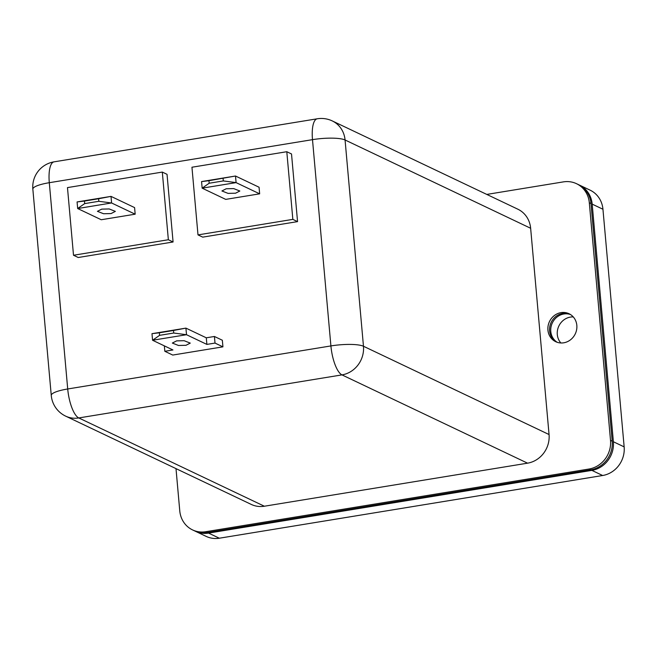 <?xml version="1.0" encoding="UTF-8"?>
<svg xmlns="http://www.w3.org/2000/svg" width="657" height="657" viewBox="0 0 657 657"><rect width="100%" height="100%" fill="white"/><g stroke="black" fill="none" stroke-linecap="round" stroke-linejoin="round"><path stroke-width="0.99" d="M111.066 213.574L103.568 213.739L97.433 211.324L101.728 209.131L109.218 208.959L115.353 211.373L111.066 213.574M185.972 345.303L178.474 345.475L172.339 343.061L176.634 340.868L184.124 340.696L190.259 343.11L185.972 345.303M235.543 193.207L228.053 193.38L221.918 190.965L226.213 188.764L233.703 188.6L239.838 191.006L235.543 193.207M560.864 342.979A15.489 14.29 115.4 0 1 557.3 334.544A15.489 14.29 115.4 0 1 573.265 316.92M570.416 314.498A15.489 14.29 -64.6 0 0 550.78 331.44A15.489 14.29 -64.6 0 0 557.193 342.297M569.857 314.161A15.489 14.29 -64.6 0 0 549.605 330.882A15.489 14.29 -64.6 0 0 556.578 342.075M547.922 330.077A15.489 14.29 -64.6 0 0 555.723 341.697A15.489 14.29 -64.6 0 0 570.498 339.817A15.489 14.29 -64.6 0 0 576.83 325.355A15.489 14.29 -64.6 0 0 569.028 313.726A15.489 14.29 -64.6 0 0 554.253 315.615A15.489 14.29 -64.6 0 0 547.922 330.077M73.51 255.253L168.356 239.739L162.312 172.085L67.474 187.598L73.51 255.253L78.232 257.503L173.078 241.99L167.034 174.327L162.312 172.085M111.017 196.386L134.586 207.596L135.17 214.19L101.244 219.742L77.682 208.54L77.074 201.937L111.017 196.386L111.591 202.964L77.682 208.54M197.995 234.894L292.841 219.372L286.797 151.718L191.951 167.231L197.995 234.894L202.717 237.136L297.555 221.623L291.519 153.968L286.797 151.718M259.655 193.831L259.063 187.229L235.502 176.019L236.093 182.621L202.159 188.173L225.729 199.383L259.655 193.831L236.093 182.621M222.928 346.847L222.345 340.244L214.42 336.474L215.011 343.077L222.928 346.847L172.742 355.059L164.825 351.29L164.34 345.861M176.002 468.63L179.763 510.85A25.409 23.438 -64.6 0 0 192.567 529.92A25.409 23.438 -64.6 0 0 205.69 531.727L589.017 469.016A25.409 23.438 -64.6 0 0 610.517 440.387L589.313 202.758A25.409 23.438 -64.6 0 0 576.518 183.697A25.409 23.438 -64.6 0 0 563.394 181.882L486.78 194.423M576.518 183.697L578.201 184.494A25.409 23.438 115.4 0 1 590.996 203.563L612.201 441.192A25.409 23.438 115.4 0 1 590.7 469.821L207.374 532.531A25.409 23.438 115.4 0 1 194.25 530.716L192.567 529.92M530.642 228.266A25.409 23.438 -64.6 0 0 517.847 209.197L332.261 120.921A25.409 23.438 115.4 0 1 345.065 139.982L530.642 228.266L549.055 434.54A25.409 23.438 -64.6 0 1 527.555 463.169L264.36 506.227A25.409 23.438 -64.6 0 1 251.237 504.412L65.651 416.136A25.409 23.438 115.4 0 0 78.774 417.942L264.36 506.227M578.784 184.789A25.409 23.438 115.4 0 1 579.375 185.06A25.409 23.438 115.4 0 1 592.179 204.122L613.383 441.75A25.409 23.438 115.4 0 1 591.883 470.379L208.548 533.09A25.409 23.438 115.4 0 1 195.425 531.283A25.409 23.438 115.4 0 1 194.842 530.987M579.375 185.06L590.142 190.177A25.409 23.438 115.4 0 1 602.945 209.246L624.15 446.875A25.409 23.438 115.4 0 1 602.65 475.504L219.315 538.214A25.409 23.438 115.4 0 1 206.191 536.399L195.425 531.283M292.841 219.372L297.555 221.623M168.356 239.739L173.078 241.99M215.011 343.077L206.881 344.408L186.514 334.717L152.564 340.252L151.981 333.674L185.931 328.122L206.29 337.805L214.42 336.474M152.588 340.269L172.947 349.959L164.825 351.29M159.602 335.341L173.727 333.025L173.505 330.479L159.372 332.787L159.602 335.341L152.564 340.252M202.159 188.173L201.559 181.578L235.502 176.019L208.951 180.691L209.181 183.237L223.306 180.93L223.076 178.375M135.17 214.19L111.608 202.988L98.821 201.297L98.599 198.743L84.466 201.058L84.696 203.604L98.821 201.297M201.559 181.578L208.951 180.691M206.881 344.408L206.29 337.805M173.505 330.479L185.915 328.122L186.514 334.717L173.727 333.025M77.074 201.937L84.466 201.058M151.981 333.674L159.372 332.787M84.696 203.604L77.657 208.515M98.599 198.743L111 196.386M236.077 182.597L223.306 180.93M209.181 183.237L202.142 188.148M65.651 416.136A25.409 25.409 0 0 1 51.262 395.448A25.409 5.281 -5.1 0 1 67.712 388.977L330.906 345.927L312.494 139.654L49.3 182.703L67.712 388.977A25.409 8.262 80.7 0 0 78.774 417.942L341.969 374.892L527.555 463.169M205.69 531.727L207.374 532.531M589.017 469.016L590.7 469.821M610.517 440.387L612.201 441.192M589.313 202.758L590.996 203.563M51.262 395.448L32.85 189.175A25.409 5.281 -5.1 0 1 49.3 182.703A25.409 8.262 80.7 0 1 54.055 161.844L317.249 118.786A25.409 8.262 80.7 0 0 312.494 139.654A25.409 5.281 -5.1 0 1 345.065 139.982L363.469 346.255L549.055 434.54M363.469 346.255A25.409 23.438 115.4 0 1 341.969 374.892A25.409 8.262 80.7 0 1 330.906 345.927A25.409 5.281 -5.1 0 1 363.469 346.255M592.179 204.122L602.945 209.246M613.383 441.75L624.15 446.875M591.883 470.379L602.65 475.504M208.548 533.09L219.315 538.214M54.055 161.844A25.409 25.409 0 0 0 32.85 189.175M332.261 120.921A25.409 25.409 0 0 0 317.249 118.786"/></g></svg>
